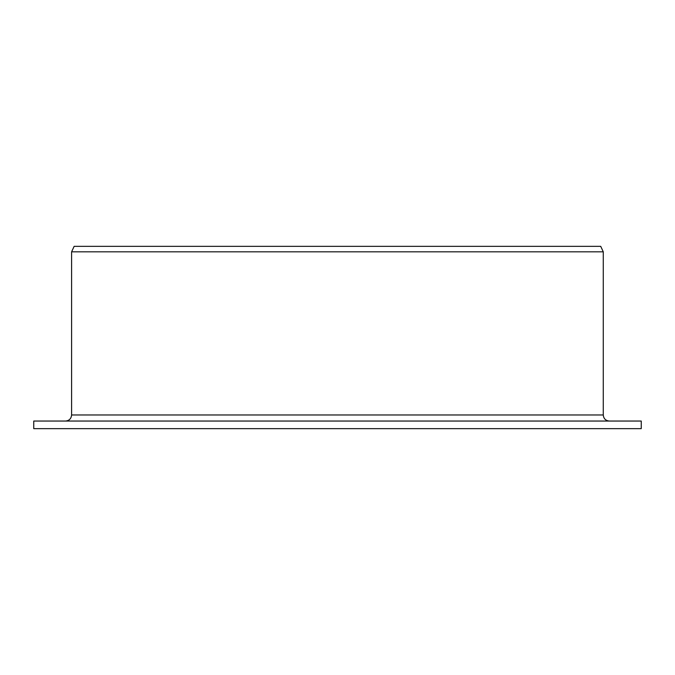 <?xml version="1.0" encoding="UTF-8"?>
<svg xmlns="http://www.w3.org/2000/svg" width="675" height="675" viewBox="0 0 675 675"><rect width="100%" height="100%" fill="white"/><g stroke="black" fill="none" stroke-linecap="round" stroke-linejoin="round"><path stroke-width="1.01" d="M33.75 428.65L33.75 421.048L641.25 421.048L641.25 428.65L33.75 428.65M65.534 421.048C69.196 420.711 71.213 418.686 71.601 414.973L71.601 251.826L74.14 246.35L600.725 246.35L603.273 251.826L71.601 251.826L74.14 246.35M609.348 421.048C605.661 420.694 603.636 418.669 603.273 414.973L71.601 414.973L71.601 251.826M603.273 414.973L603.273 251.826"/></g></svg>
